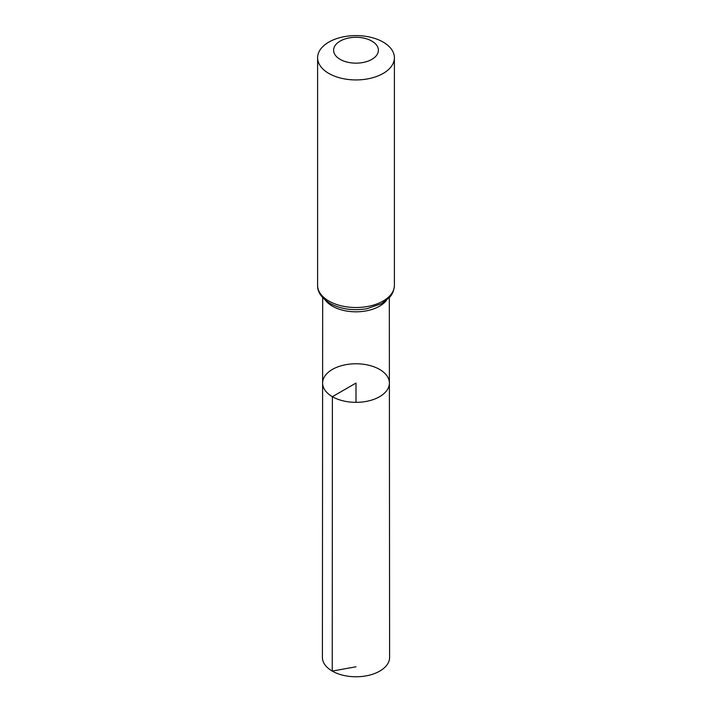 <?xml version="1.0" encoding="UTF-8"?>
<svg xmlns="http://www.w3.org/2000/svg" width="712" height="712" viewBox="0 0 712 712"><rect width="100%" height="100%" fill="white"/><g stroke="black" fill="none" stroke-linecap="round" stroke-linejoin="round"><path stroke-width="1.07" d="M332.388 396.691A33.393 19.277 180 0 1 322.607 383.056A33.393 19.277 180 0 1 356 363.779A33.393 19.277 180 0 1 389.393 383.056A33.393 19.277 180 0 1 368.789 400.874A33.393 19.277 180 0 1 332.388 396.691A33.393 19.277 180 0 1 322.607 383.056L322.403 657.372A33.598 19.393 180 0 0 332.246 671.087A33.598 19.393 180 0 0 368.861 675.296A33.598 19.393 180 0 0 389.598 657.372L389.393 383.056A33.393 19.277 180 0 1 368.789 400.874A33.393 19.277 180 0 1 332.388 396.691M340.167 59.372A22.401 12.932 180 0 1 350.206 37.736A22.401 12.932 180 0 1 377.636 53.569A22.401 12.932 180 0 1 340.167 59.372M328.846 73.443A38.395 22.17 180 0 1 317.605 57.77A38.395 22.17 180 0 1 356 35.6A38.395 22.17 180 0 1 394.395 57.77A38.395 22.17 180 0 1 370.694 78.249A38.395 22.17 180 0 1 328.846 73.443M356 402.342L356 383.065L332.388 396.691L332.246 671.087L356 666.779M386.483 300.348A33.331 19.242 180 0 1 332.433 306.178A33.331 19.242 180 0 1 325.517 300.348M328.846 301.025A38.395 22.17 180 0 1 317.605 285.352C317.347 291.92 321.45 297.919 329.914 303.374C340.737 309.177 353.072 310.957 366.92 308.714L381.552 303.677L389.455 297.5C390.194 296.655 393.932 292.979 394.395 285.352A38.395 22.17 180 0 1 370.694 305.831A38.395 22.17 180 0 1 328.846 301.025M322.67 297.634L322.607 383.056M389.33 297.634L389.393 383.056M317.605 57.77L317.605 285.352M394.395 57.77L394.395 285.352"/></g></svg>
